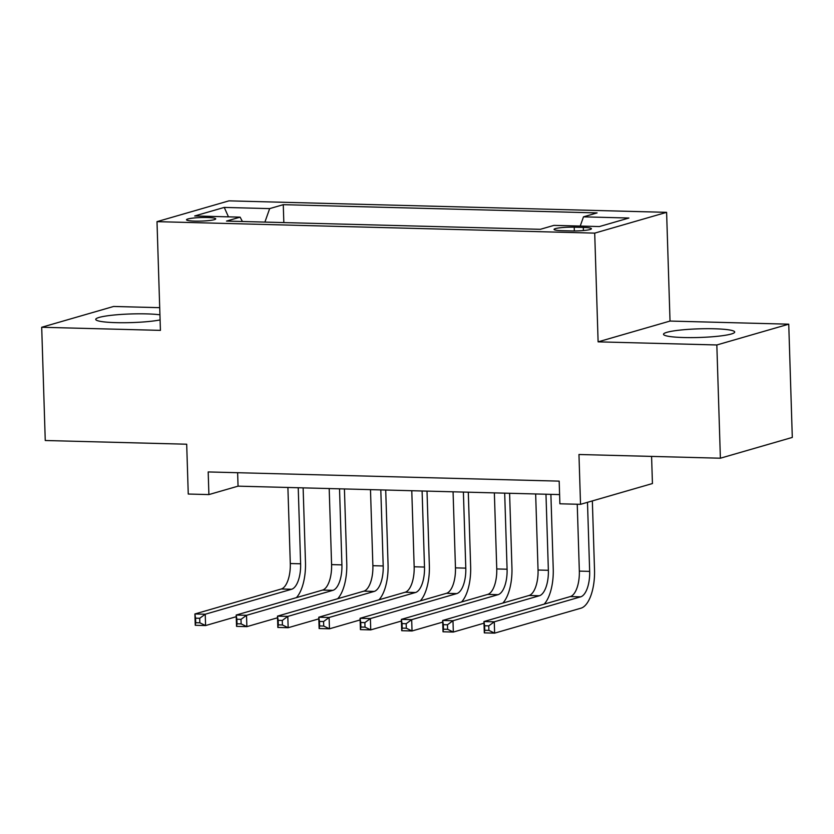 <?xml version="1.0" encoding="UTF-8"?>
<svg xmlns="http://www.w3.org/2000/svg" width="834" height="834" viewBox="0 0 834 834"><rect width="100%" height="100%" fill="white"/><g stroke="black" fill="none" stroke-linecap="round" stroke-linejoin="round"><path stroke-width="1.25" d="M159.93 314.804A35.612 4.326 -1.8 0 0 146.492 313.886A35.612 4.326 -1.8 0 0 95.733 319.391A35.612 4.326 -1.8 0 0 116.176 322.654A35.612 4.326 -1.8 0 0 160.086 319.933M683.953 337.541A35.612 4.326 -1.8 0 0 734.702 332.036A35.612 4.326 -1.8 0 0 714.269 328.773A35.612 4.326 -1.8 0 0 663.51 334.278A35.612 4.326 -1.8 0 0 683.953 337.541M194.895 221.114A14.616 1.772 -1.8 0 0 215.714 218.852A14.616 1.772 -1.8 0 0 207.332 217.518A14.616 1.772 -1.8 0 0 186.503 219.769A14.616 1.772 -1.8 0 0 194.895 221.114M159.701 307.673L113.612 306.464L41.7 327.262L45.255 440.508L186.691 444.22L188.255 494.041L208.896 494.583L238.055 486.159L559.593 494.593M666.606 212.336L228.912 200.858L157 221.646L594.705 233.124L666.606 212.336L670.025 321.059L598.114 341.846L716.833 344.963L788.745 324.176L670.025 321.059M788.745 324.176L792.3 437.423L720.388 458.21L578.963 454.499L580.527 504.33L652.438 483.543L651.583 456.406M716.833 344.963L720.388 458.21M580.527 504.33L559.885 503.788L559.176 481.135L208.187 471.94L208.896 494.583M583.31 227.432L574.23 227.202A14.157 1.72 -1.8 0 0 554.057 229.381A14.157 1.72 -1.8 0 0 562.179 230.684L571.259 230.924A14.157 1.72 -1.8 0 0 591.431 228.735A14.157 1.72 -1.8 0 0 583.31 227.432L583.404 230.538M242.413 221.5L240.119 217.153L226.514 221.083L540.338 229.308L553.943 225.378L599.365 226.567L628.909 218.028L583.487 216.84L597.092 212.91L283.268 204.674L269.663 208.615L264.899 222.094M240.119 217.153L194.697 215.964L224.242 207.416L269.663 208.615M598.114 341.846L594.705 233.124M41.7 327.262L160.42 330.368L157 221.646M237.627 472.711L238.055 486.159M580.224 226.066L583.487 216.84M283.831 222.584L283.268 204.674M224.242 207.416L228.464 216.84M577.243 504.247L579.338 571.113A22.831 9.727 -88.5 0 1 570.331 596.571L483.949 621.538L494.27 621.81L494.625 633.142L581.017 608.163A34.246 14.595 91.5 0 0 594.517 569.976L592.349 500.911M587.49 502.318L589.659 571.384A22.831 9.727 -88.5 0 1 580.662 596.842L494.27 621.81L488.755 625.865L484.627 625.75L484.762 630.285L488.901 630.389L488.755 625.865M488.901 630.389L494.625 633.142L484.304 632.87L483.949 621.538L484.627 625.75M484.304 632.87L484.762 630.285M544.154 604.139A34.246 14.595 91.5 0 0 553.234 568.892L550.888 494.364M545.978 494.228L548.365 570.3A22.831 9.727 -88.5 0 1 539.369 595.757L452.977 620.736L453.331 632.057L484.001 623.186M535.657 493.957L538.045 570.029A22.831 9.727 -88.5 0 1 529.037 595.486L442.656 620.465L452.977 620.736L447.462 624.781L443.334 624.666L443.479 629.201L447.608 629.305L447.462 624.781M447.608 629.305L453.331 632.057L443.01 631.786L442.656 620.465L443.334 624.666M443.01 631.786L443.479 629.201M502.86 603.055A34.246 14.595 91.5 0 0 511.94 567.808L509.595 493.28M504.685 493.144L507.082 569.215A22.831 9.727 -88.5 0 1 498.075 594.673L411.683 619.652L412.038 630.973L442.708 622.112M494.364 492.884L496.751 568.944A22.831 9.727 -88.5 0 1 487.744 594.402L401.363 619.381L411.683 619.652L406.168 623.696L402.04 623.582L402.186 628.117L406.314 628.221L406.168 623.696M406.314 628.221L412.038 630.973L401.717 630.702L401.363 619.381L402.04 623.582M401.717 630.702L402.186 628.117M461.567 601.971A34.246 14.595 91.5 0 0 470.647 566.724L468.301 492.196M463.391 492.07L465.789 568.131A22.831 9.727 -88.5 0 1 456.782 593.589L370.39 618.567L370.744 629.889L401.415 621.028M453.071 491.799L455.458 567.86A22.831 9.727 -88.5 0 1 446.461 593.318L360.069 618.296L370.39 618.567L364.875 622.612L360.747 622.508L360.893 627.032L365.021 627.147L364.875 622.612M365.021 627.147L370.744 629.889L360.424 629.618L360.069 618.296L360.747 622.508M360.424 629.618L360.893 627.032M420.273 600.887A34.246 14.595 91.5 0 0 429.354 565.64L427.008 491.111M422.098 490.986L424.496 567.047A22.831 9.727 -88.5 0 1 415.488 592.505L329.096 617.483L329.461 628.805L360.121 619.943M411.777 490.715L414.164 566.776A22.831 9.727 -88.5 0 1 405.168 592.234L318.776 617.212L329.096 617.483L323.582 621.528L319.453 621.424L319.599 625.948L323.728 626.063L323.582 621.528M323.728 626.063L329.461 628.805L319.13 628.534L318.776 617.212L319.453 621.424M319.13 628.534L319.599 625.948M378.98 599.802A34.246 14.595 91.5 0 0 388.06 564.555L385.715 490.027M380.804 489.902L383.202 565.963A22.831 9.727 -88.5 0 1 374.195 591.421L287.803 616.399L288.168 627.721L318.828 618.859M370.484 489.631L372.881 565.692A22.831 9.727 -88.5 0 1 363.874 591.15L277.482 616.128L287.803 616.399L282.288 620.444L278.16 620.34L278.306 624.864L282.434 624.979L282.288 620.444M282.434 624.979L288.168 627.721L277.837 627.449L277.482 616.128L278.16 620.34M277.837 627.449L278.306 624.864M337.687 598.718A34.246 14.595 91.5 0 0 346.767 563.482L344.421 488.943M339.521 488.818L341.909 564.879A22.831 9.727 -88.5 0 1 332.902 590.336L246.52 615.315L246.874 626.647L277.534 617.775M329.19 488.547L331.588 564.608A22.831 9.727 -88.5 0 1 322.581 590.076L236.189 615.044L246.52 615.315L240.995 619.36L236.866 619.255L237.012 623.79L241.141 623.895L240.995 619.36M241.141 623.895L246.874 626.647L236.543 626.376L236.189 615.044L236.866 619.255M236.543 626.376L237.012 623.79M296.393 597.644A34.246 14.595 91.5 0 0 305.473 562.397L303.128 487.859M298.228 487.734L300.615 563.794A22.831 9.727 -88.5 0 1 291.608 589.263L205.227 614.231L205.581 625.563L236.241 616.691M287.897 487.463L290.295 563.534A22.831 9.727 -88.5 0 1 281.287 588.992L194.895 613.96L205.227 614.231L199.701 618.286L195.573 618.171L195.719 622.706L199.847 622.81L199.701 618.286M199.847 622.81L205.581 625.563L195.26 625.291L194.895 613.96L195.573 618.171M195.26 625.291L195.719 622.706M574.345 230.955L574.23 227.202M589.659 571.384L579.338 571.113M580.662 596.842L570.331 596.571M548.365 570.3L538.045 570.029M539.369 595.757L529.037 595.486M507.082 569.215L496.751 568.944M498.075 594.673L487.744 594.402M465.789 568.131L455.458 567.86M456.782 593.589L446.461 593.318M424.496 567.047L414.164 566.776M415.488 592.505L405.168 592.234M383.202 565.963L372.881 565.692M374.195 591.421L363.874 591.15M341.909 564.879L331.588 564.608M332.902 590.336L322.581 590.076M300.615 563.794L290.295 563.534M291.608 589.263L281.287 588.992"/></g></svg>
